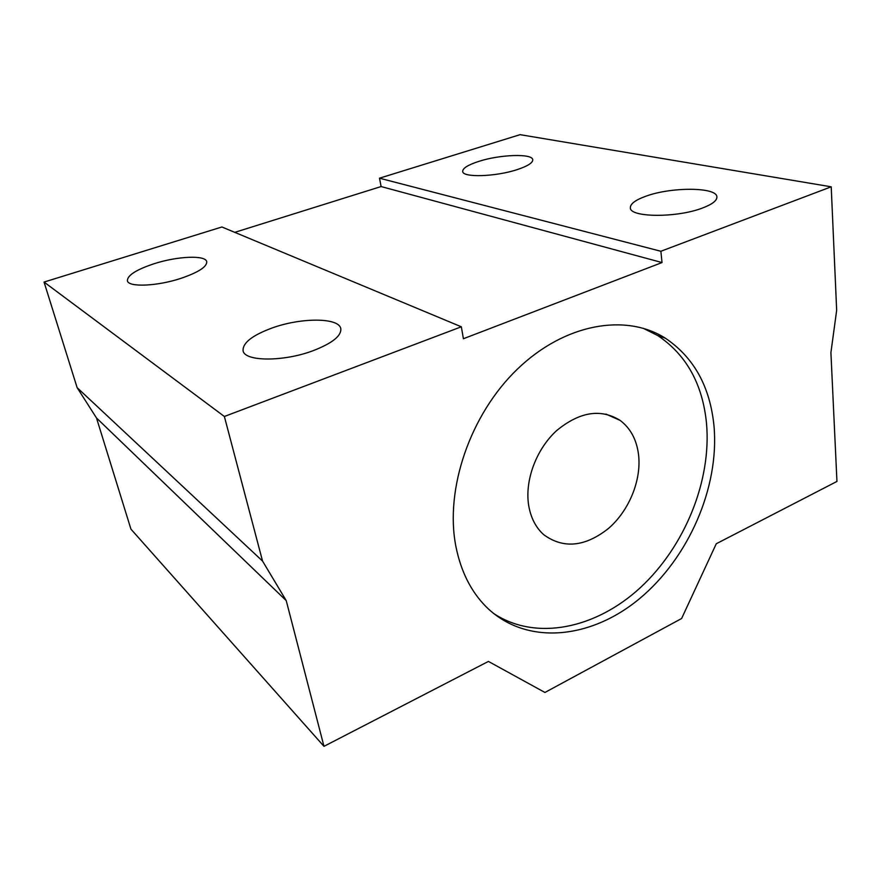 <?xml version="1.0" encoding="UTF-8"?>
<svg xmlns="http://www.w3.org/2000/svg" width="881" height="881" viewBox="0 0 881 881"><rect width="100%" height="100%" fill="white"/><g stroke="black" fill="none" stroke-linecap="round" stroke-linejoin="round"><path stroke-width="1.32" d="M714.039 426.47C719.325 487.578 688.656 557.816 639.562 598.64C590.633 639.43 525.704 646.103 485.993 606.635C470.906 591.371 460.862 571.284 455.873 546.352C444.663 489.219 470.157 414.411 517.499 369.029C564.798 323.481 625.741 313.107 665.287 338.15C693.964 357.444 710.218 386.88 714.039 426.47M643.141 328.239L657.722 335.54C686.343 354.746 702.62 384.028 706.518 423.376C711.606 480.718 684.9 546.308 640.52 587.484C596.206 628.527 535.967 641.643 493.404 613.341M313.328 350.616C332.302 343.194 341.465 335.881 340.804 328.69C339.185 317.424 301.016 317.413 271.976 328.04C252.241 335.364 242.616 342.918 243.068 350.682C244.334 361.651 283.682 361.937 313.328 350.616M180.957 278.352C198.423 272.339 207.024 266.778 206.738 261.701C205.625 254.906 177.544 256.129 154.142 263.716C136.258 269.663 127.349 275.346 127.393 280.764C128.285 287.459 157.137 286.303 180.957 278.352M702.399 208.048C712.145 204.359 716.98 200.67 716.903 196.992C717.145 186.904 670.981 186.805 645.784 196.254C635.454 199.987 630.322 203.819 630.367 207.74C629.441 217.497 676.564 218.081 702.399 208.048M517.477 169.515C527.741 166.069 532.829 162.82 532.752 159.791C532.653 153.294 499.78 154.472 478.658 161.432C468.009 164.901 462.69 168.227 462.701 171.432C462.437 177.786 495.948 176.795 517.477 169.515M528.677 505.441C530.814 517.874 535.846 527.631 543.786 534.734C563.4 548.995 584.918 546.947 608.319 528.6C629.023 510.804 641.566 480.321 638.56 454.739C636.644 439.641 630.477 428.188 620.07 420.369C600.677 408.366 579.511 411.79 556.594 430.644C536.21 449.266 524.613 480.574 528.677 505.441M681.608 618.517L544.932 692.466L488.415 661.422L323.977 746.339L286.237 600.633L262.549 561.076L224.369 416.482L461.336 326.796L463.406 338.733L662.027 262.56L660.871 251.272L831.212 186.805L836.664 310.288L830.915 352.642L836.95 481.433L716.275 543.753L681.608 618.517M234.764 232.353L381.11 186.552L379.502 178.193L520.109 134.661L831.212 186.805M323.977 746.339L130.939 529.14L96.503 417.979L77.132 387.662L44.05 282.063L221.902 226.99L461.336 326.796M379.502 178.193L660.871 251.272M96.503 417.979L286.237 600.633M77.132 387.662L262.549 561.076M44.05 282.063L224.369 416.482M381.11 186.552L662.027 262.56M605.93 414.081L620.07 420.369M657.722 335.54L665.287 338.15"/></g></svg>

